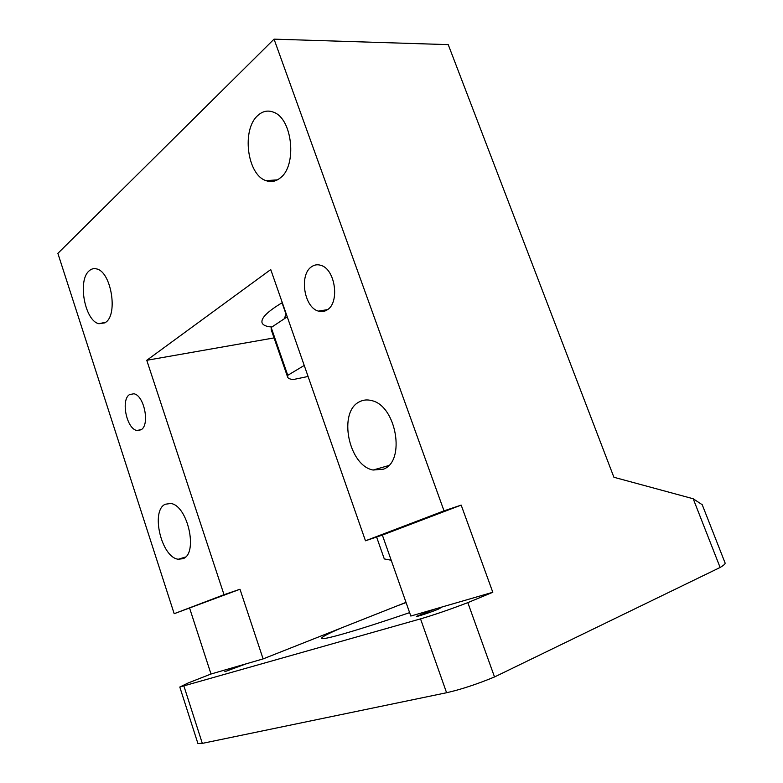 <?xml version="1.0" encoding="UTF-8"?>
<svg xmlns="http://www.w3.org/2000/svg" width="783" height="783" viewBox="0 0 783 783"><rect width="100%" height="100%" fill="white"/><g stroke="black" fill="none" stroke-linecap="round" stroke-linejoin="round"><path stroke-width="1.17" d="M146.764 360.297L224.026 594.708L174.178 613.706L57.873 253.359L274.05 39.15L444.02 510.859L365.475 540.789L270.742 269.567L146.764 360.297L274.05 337.913M383.484 469.164C405.937 461.353 396.306 405.477 371.563 400.583C367.256 399.447 363.263 399.829 359.573 401.748C337.757 411.594 348.513 465.709 373.109 470.035L383.484 469.164M183.036 558.68C198.481 553.591 187.685 505.221 170.723 503.489L165.282 504.232C150.346 510.653 161.455 557.643 178.328 559.238L183.036 558.68M257.999 115.336C241.36 129.205 247.085 174.863 265.995 180.628C270.996 182.429 275.733 181.548 280.216 177.966C297.295 165.8 292.597 118.458 273.473 112.184C267.903 110.041 262.745 111.088 257.999 115.336M89.184 270.83C77.321 280.363 84.848 321.02 98.932 323.731L105.92 322.156C118.155 313.787 111 271.848 96.789 268.961C93.98 268.158 91.454 268.784 89.184 270.83M129.528 394.583C120.621 399.839 126.65 428.996 136.956 430.513L141.018 429.818C150.121 425.1 144.248 395.356 133.893 393.771L129.528 394.583M311.673 266.67C298.959 274.5 304.019 307.553 318.417 311.115C321.461 312.045 324.338 311.663 327.03 309.97C339.979 302.972 335.398 269.156 320.913 265.359C317.595 264.282 314.512 264.713 311.673 266.67M224.026 594.708L239.989 589.247L174.178 613.706M274.05 39.15L448.228 44.631L613.911 477.268L693.2 498.761L720.115 567.469L494.523 676.962C476.73 684.293 460.747 689.549 446.584 692.73L202.317 743.38L197.913 743.527L179.796 687.024L188.282 682.923L211.009 674.016L263.108 658.904L239.989 589.247M263.108 658.904L406.015 602.372M376.603 537.03L384.287 558.925L391.197 560.236M282.291 302.63C267.492 311.497 260.749 318.221 262.07 322.811C263 325.219 266.279 326.619 271.916 327.01M434.575 609.154L442.15 606.962L438.48 609.086C430.738 612.306 416.027 617.151 416.36 616.387L434.575 609.154L410.821 616.045L382.358 535.083L365.475 540.789M442.15 606.962L492.801 592.271L461.177 505.104L382.358 535.083M461.177 505.104L444.02 510.859M494.523 676.962L467.823 602.636L492.801 592.271M211.009 674.016L189.692 608.381M406.083 602.558L397.04 605.925M693.2 498.761L701.421 504.203M179.796 687.024L420.53 618.873C434.262 614.851 450.029 609.438 467.823 602.636M341.045 628.074C328.106 633.643 321.627 637.059 321.607 638.302C321.324 640.817 357.048 630.638 409.626 612.629M241.458 665.188L224.838 671.677L246.479 663.73M280.666 303.598L282.242 303.393M720.115 567.469C723.756 565.336 725.42 563.829 725.087 562.957L702.087 504.379M304.235 365.446L287.762 375.321L271.182 327.5L271.192 329.663L287.645 377.112L287.762 375.321M308.081 376.466L293.498 379.501C290.111 379.275 288.154 378.483 287.645 377.112M287.244 316.812L271.182 327.5M284.258 318.798L286.196 313.797M446.584 692.73L420.53 618.873M202.317 743.38L183.956 686.202M373.109 470.035L388.622 465.582M178.328 559.238L185.483 557.026M265.995 180.628L277.397 179.875M98.932 323.731L104.991 322.841M141.42 429.534L136.956 430.513M327.519 309.637L318.417 311.115M273.443 181.304L273.042 180.159M285.971 314.061L282.037 302.786"/></g></svg>
